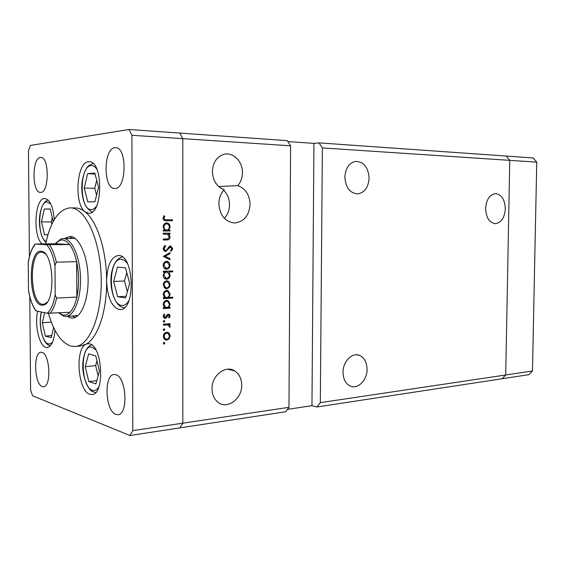 <?xml version="1.0" encoding="UTF-8"?>
<svg xmlns="http://www.w3.org/2000/svg" width="565" height="565" viewBox="0 0 565 565"><rect width="100%" height="100%" fill="white"/><g stroke="black" fill="none" stroke-linecap="round" stroke-linejoin="round"><path stroke-width="0.85" d="M320.32 402.647L316.923 406.991L502.08 378.755L505.71 374.976L320.32 402.647L322.368 147.917L318.999 142.874L506.247 156.06L509.771 160.354L505.71 374.976L502.08 378.755L528.833 374.673L532.47 370.979L536.75 162.141L533.226 157.96L506.247 156.06L509.771 160.354L536.75 162.141M322.368 147.917L509.771 160.354L505.71 374.976L532.47 370.979M367.052 369.291C367.236 380.189 357.645 389.801 350.102 385.98C345.568 383.6 343.216 379.044 343.04 372.314C342.877 361.621 352.009 352.256 359.34 355.329C364.291 357.532 366.862 362.193 367.052 369.291M369.115 178.145C368.429 187.354 364.658 192.601 357.793 193.88C349.989 193.244 345.681 187.651 344.869 177.113C345.483 168.306 348.993 163.08 355.413 161.428C363.683 161.59 368.253 167.162 369.115 178.145M218.697 186.549L237.766 185.645C245.478 188.484 249.582 194.727 250.076 204.375C249.123 215.781 243.896 221.989 234.397 222.991C224.99 221.72 219.813 215.336 218.86 203.831C218.966 198.167 220.746 193.456 224.206 189.699C216.861 186.86 212.92 180.786 212.384 171.492C212.899 162.529 216.685 156.823 223.761 154.386C232.957 151.646 242.759 161.491 242.427 172.77C242.343 177.869 240.789 182.163 237.766 185.645M241.7 385.09C242.18 398.883 227.081 409.985 217.871 402.167C214.086 399.052 212.136 394.603 212.023 388.826C211.621 375.492 225.52 364.7 234.637 370.88C239.2 373.889 241.552 378.628 241.7 385.09M223.698 190.257C227.483 194.07 229.418 198.901 229.517 204.742C229.411 210.166 227.688 214.693 224.333 218.33M220.103 187.672L221.897 188.766M485.625 208.485C486.084 217.645 489.29 222.702 495.244 223.655C501.219 222.794 504.573 217.85 505.315 208.824C504.856 199.438 501.522 194.374 495.321 193.633C489.565 194.713 486.331 199.657 485.625 208.485M288.969 407.323L285.643 411.758L179.783 427.903L182.82 423.171L288.969 407.323L290.594 145.812L131.906 135.282L128.961 129.491L30.348 145.438L28.469 150.806L29.415 256.644M29.776 296.618L30.616 390.083L32.572 395.775L129.922 435.509L179.783 427.903L182.82 423.171L182.806 138.658L179.719 133.065L182.806 138.658L182.82 423.171L132.782 430.636L131.906 135.282M287.43 409.378L311.958 405.684L316.923 406.991M128.961 129.491L287.274 140.643L290.594 145.812M311.958 405.684L313.935 143.383L318.999 142.874M313.935 143.383L287.875 141.568M75.781 315.538L77.928 315.651M67.164 316.329L70.646 317.926L72.574 318.074C81.374 317.855 88.804 299.069 88.084 277.14C87.483 255.218 78.923 236.502 70.109 236.396L64.424 238.515M48.435 313.434C53.859 331.874 61.324 342.757 70.83 346.07L75.039 346.493C89.779 345.992 102.547 314.027 101.163 276.32C99.956 238.607 85.018 207.482 70.279 207.885L69.919 207.885C58.605 209.375 50.532 221.36 45.716 243.826M37.707 311.23C34.416 324.635 39.126 345.921 45.878 347.348L47.199 347.489C51.479 346.578 54.085 340.843 55.003 330.292M54.254 219.7C53.167 206.705 50.045 199.643 44.882 198.527L44.677 198.527C34.684 197.955 32.615 236.389 42.1 243.868M88.797 213.266C102.922 214.764 103.466 160.856 89.235 161.738L88.507 161.76C76.558 162.042 73.838 204.036 85.096 211.833L88.797 213.266M118.933 309.486L120.253 309.564C135.798 310.404 134.251 255.027 118.728 255.486L118.198 255.472C111.008 257.11 107.152 265.614 106.63 280.989C107.364 297.021 111.46 306.52 118.933 309.486M89.793 394.236L92.003 394.525C105.026 394.716 102.59 345.625 89.51 343.817L87.942 343.668L85.852 344.311C74.757 349.255 77.991 391.072 89.793 394.236M114.85 147.691L115.62 147.656C127.302 147.105 126.624 189.056 115.013 188.456L114.681 188.463C103.141 189.084 103.268 148.369 114.85 147.691M41.994 352.369C50.017 353.81 51.514 386.954 43.54 386.714L42.276 386.538C34.288 384.292 33.088 352.052 40.998 352.256L41.994 352.369M40.666 192.411C49.261 192.962 49.48 156.844 40.842 157.437L40.376 157.458C31.817 157.847 31.937 193.011 40.468 192.411L40.666 192.411M115.91 414.42L117.979 414.703C128.559 414.639 126.426 376.77 115.747 374.722L114.109 374.546C103.628 374.581 105.274 411.292 115.91 414.42M163.285 234.15L163.285 233.197L170.008 233.161L170.008 234.108L168.801 234.115L170.129 237.039C169.832 239.15 168.702 240.118 166.732 239.948L163.292 239.984L163.292 239.03L167.989 238.875L169.309 236.876L167.53 234.27L163.285 234.15M165.566 251.595L163.066 248.621L165.079 245.38L165.545 246.262L164.012 248.607L165.34 250.627L166.477 250.253L169.189 246.58L170.581 245.973L172.713 248.529L171.167 251.354L170.609 250.507L171.774 248.438L170.623 246.919L165.566 251.595M163.313 256.376L170.023 252.583L170.023 253.607L165.142 256.263L170.03 258.706L170.03 259.723L163.313 256.376M166.661 261.291L169.041 262.28L170.15 265.176L169.055 268.121L166.675 269.251L165.743 269.145C164.133 268.573 163.285 267.316 163.207 265.38C163.384 262.937 164.535 261.581 166.661 261.291M166.682 280.833L169.055 281.787L170.164 284.661L169.069 287.613L166.689 288.779L165.467 288.588L163.229 284.965C163.405 282.528 164.556 281.151 166.682 280.833M168.829 307.325L170.065 307.247L170.065 308.186L163.37 308.596L163.37 307.657L164.535 307.586L163.25 304.528C163.447 302.084 164.613 300.686 166.739 300.333L168.08 300.566L170.178 304.154L168.829 307.325L167.77 307.155M163.299 343.308L164.062 342.376L164.825 343.174L164.062 344.113L163.299 343.308M166.732 332.241L169.105 333.096L170.206 335.907L169.112 338.887L166.739 340.137L164.853 339.664L163.285 336.479C163.469 334.049 164.613 332.637 166.732 332.241M163.278 329.769L164.048 328.837L164.811 329.649L164.048 330.582L163.278 329.769M163.391 325.129L163.391 324.19L170.079 323.696L170.079 324.635L169.097 324.706L170.199 326.478L169.973 327.312L169.26 326.853L168.645 325.221L167.939 324.96L163.391 325.129M163.271 321.443L164.034 320.517L164.803 321.33L164.041 322.262L163.271 321.443M168.441 314.182L169.281 314.338L170.192 315.99L169.246 318.01L168.674 317.41L169.373 316.047L168.476 315.115L166.244 317.989L164.288 318.229L163.264 316.308L164.175 314.055L164.796 314.641L164.09 316.202L165.171 317.481L167.41 314.599L168.441 314.182M168.766 297.402L172.742 297.19L172.742 298.129L163.363 298.638L163.363 297.691L164.521 297.628L163.236 294.563C163.44 292.112 164.606 290.721 166.732 290.389L167.939 290.572L170.171 294.238L168.766 297.402L167.706 297.254M164.577 272.153L163.327 272.196L163.327 271.249L172.728 270.932L172.728 271.871L168.829 272.005L170.157 275.084C169.966 277.521 168.808 278.898 166.689 279.223L165.623 279.082C164.104 278.439 163.299 277.182 163.214 275.31L164.577 272.153L163.327 272.033M168.766 230.061L170.008 230.054L170.008 231L163.285 231.029L163.278 230.075L164.45 230.075L163.158 226.918C163.363 224.46 164.528 223.111 166.661 222.885C168.78 223.154 169.931 224.503 170.121 226.939L168.766 230.061L167.297 229.976M163.977 218.288C164.323 219.517 165.114 220.011 166.357 219.764L172.459 219.799L172.459 220.738L166.167 220.717C164.366 220.964 163.32 220.131 163.031 218.231L164.097 215.682L164.803 216.247L163.977 218.288L163.031 218.288M75.315 346.465L80.209 346.055L85.852 344.311C97.681 338.266 106.926 311.527 106.63 280.989C106.665 250.514 97.109 221.007 85.096 211.833C81.911 209.283 78.697 207.991 75.463 207.948L70.279 207.885M129.922 435.509L132.782 430.636M72.341 236.834L69.552 238.472M72.285 316.012L75.187 317.445M75.202 238.43L63.605 238.536C71.903 238.684 79.94 256.552 80.505 277.436C81.176 298.313 74.206 316.209 65.921 316.407L63.668 316.146L58.817 312.932M163.398 342.863L164.825 343.174M163.673 344.029L164.062 344.113M166.823 332.241L169.105 333.096M167.593 332.792L168.193 333.555M169.38 335.737L170.206 335.907M168.088 338.675L169.112 338.887M166.943 339.17L165.234 339.812L166.739 340.137M163.292 336.231L164.111 336.408L165.277 338.831L163.779 338.513L165.227 338.88M166.498 333.131L165.001 332.905M165.277 338.831L166.732 339.198C168.342 338.887 169.225 337.814 169.387 335.97L168.095 333.491L166.732 333.18C165.121 333.484 164.253 334.558 164.111 336.408M165.22 332.877L166.732 333.18M163.363 329.36L164.811 329.649M163.695 330.511L164.048 330.582M168.568 323.809L168.568 324.352L170.079 324.635M168.568 324.352L167.593 324.423L169.097 324.706M167.593 324.423L168.314 325.066M169.38 326.323L170.199 326.478M163.391 324.727L167.939 324.96M163.342 321.061L164.803 321.33M169.352 315.849L170.192 315.99M167.134 314.882L168.476 315.115M166.887 315.242L167.869 315.411M164.973 317.474L166.244 317.989M164.74 317.728L164.069 318.088M164.359 318.264L165.206 318.42M163.822 314.472L164.796 314.641M163.271 316.061L164.09 316.202M168.031 314.253L168.596 315.115M168.554 307.275L168.554 307.946L170.065 308.186M168.554 307.946L163.37 308.257M166.583 300.347L168.003 301.59M169.359 304.027L170.178 304.154M163.956 306.95L165.319 307.198M166.103 301.18L164.782 301.117M166.71 307.452C168.349 307.176 169.232 306.096 169.359 304.21L167.756 301.463L166.732 301.272C165.114 301.569 164.231 302.649 164.076 304.514L165.559 307.24L166.71 307.452M163.257 304.387L164.076 304.514M165.22 301.053L166.732 301.272M171.223 297.275L171.223 297.91L172.742 298.129M171.223 297.91L163.363 298.334M166.498 290.41L167.946 291.632M169.345 294.125L170.171 294.238M163.991 297.049L165.312 297.289M165.99 291.236L164.705 291.215M166.703 297.515C168.342 297.254 169.225 296.18 169.352 294.294L167.65 291.484L166.724 291.328C165.107 291.618 164.217 292.691 164.062 294.556L165.651 297.338L166.703 297.515M163.243 294.443L164.062 294.556M165.213 291.13L166.724 291.328M166.407 280.862L169.055 281.787M167.544 281.617L167.939 282.076M169.345 284.562L170.164 284.661M167.876 287.465L169.069 287.613M167.226 287.747L165.411 288.567M165.616 288.637L166.689 288.779M163.907 287.338L165.305 287.634M165.926 281.695L164.62 281.688M166.682 287.832C168.299 287.585 169.182 286.54 169.345 284.689L167.551 281.9L166.682 281.78C165.065 282.02 164.189 283.072 164.055 284.922L165.771 287.691L166.682 287.832M163.229 284.824L164.055 284.922M165.171 281.603L166.682 281.78M171.209 270.988L171.209 271.73L172.728 271.871M171.209 271.73L168.829 272.005M167.311 271.864L167.692 272.252M169.338 275L170.157 275.084M167.261 278.178L165.481 279.025M165.75 279.117L166.689 279.223M165.863 271.998L164.295 272.125M163.991 277.825L165.291 278.107M166.703 272.083C165.065 272.309 164.175 273.375 164.041 275.275L165.919 278.171L166.689 278.277C168.299 278.008 169.182 276.949 169.338 275.091L167.452 272.168L165.192 271.935M163.221 275.19L164.041 275.275M166.237 261.334L167.53 262.16L169.041 262.28M169.331 265.105L170.15 265.176M167.77 268.008L169.055 268.121M167.325 268.198L165.538 269.081M165.877 269.18L166.675 269.251M163.97 267.895L165.241 268.163M165.686 262.16L164.479 262.231M166.668 268.304C168.278 268.078 169.168 267.04 169.331 265.197L167.297 262.301L166.661 262.238C165.044 262.457 164.168 263.495 164.034 265.352L165.99 268.234L166.668 268.304M163.207 265.282L164.034 265.352M165.15 262.118L166.661 262.238M168.504 253.41L170.023 253.607M168.504 253.508L163.638 256.157L165.142 256.263M163.638 256.157L168.511 258.593L170.03 258.706M168.511 258.593L168.511 258.968M164.048 246.185L165.545 246.262M163.066 248.551L164.012 248.607M163.603 250.472L165.397 250.634M169.945 246.093L170.807 246.933M171.774 248.473L172.713 248.529M168.942 246.849L170.623 246.919M168.427 247.576L169.436 247.625M167.508 249.003L168.525 249.059M165.799 250.62L164.634 251.397M168.49 233.168L168.49 234.058L170.008 234.108M169.302 237.003L170.129 237.039M168.017 238.868L165.22 239.885L163.292 239.906M165.785 234.136L163.285 234.094M168.49 230.054L168.49 230.965L170.008 231M168.49 230.965L163.285 230.979M165.926 222.963L167.558 224.023M169.295 226.925L170.121 226.939M164.267 229.884L165.199 230.026M165.121 230.033L166.64 230.068C168.285 229.884 169.168 228.846 169.295 226.953C169.161 225.082 168.278 224.044 166.654 223.832L164.224 224.008M163.158 226.932L163.991 226.946C164.097 228.74 164.909 229.778 166.435 230.061L166.64 230.068M166.654 223.832C165.029 224.044 164.14 225.075 163.991 226.946M170.934 219.792L170.934 220.731L172.459 220.738M170.934 220.731L165.863 220.71M163.673 216.247L164.803 216.247M163.094 217.596L164.111 217.596M163.363 219.615L166.357 219.764M85.251 366.664L88.804 381.545L95.895 383.903L99.447 371L95.746 355.858L88.648 353.888L85.251 366.664L95.654 365.633L98.126 375.796M96.961 360.83L95.654 365.633M96.784 380.662L88.804 381.545M84.22 188.032L87.801 201.938L94.955 201.733L98.543 187.206L94.807 173.081L87.646 173.695L84.22 188.032L94.743 188.315L96.559 195.243M96.707 180.277L94.743 188.315M95.047 173.971L87.646 173.695M113.657 281.434L117.626 296.703L125.621 297.932L129.668 283.439L125.522 267.888L117.513 267.111L113.657 281.434L124.498 281.003L127.344 291.752M126.793 272.676L124.498 281.003M126.087 296.272L117.626 296.703M53.23 221.522L50.214 208.972L44.275 209.064L41.471 221.868L44.487 234.722L47.919 234.863M52.298 217.659L51.344 221.897L41.471 221.868M50.257 209.135L44.275 209.064M47.969 234.701L44.487 234.722M51.344 221.897L51.895 224.185M44.635 312.706L42.297 322.735L45.306 336.09L51.21 337.651L53.64 327.559M51.33 322.135L42.297 322.735M51.705 335.603L45.306 336.09M53.103 326.379L53.506 328.138M41.104 251.326L41.93 251.467C54.007 253.141 55.702 302.628 43.773 305.022L41.556 305.178C28.208 303.638 27.706 249.257 41.104 251.326M45.539 254.081L42.721 252.301L41.542 252.145C28.794 251.291 29.634 302.889 42.354 304.288L44.501 304.139L47.234 302.141M58.922 312.925L62.835 314.966C65.335 315.475 67.722 314.571 70.004 312.261C72.991 309.112 75.279 304.048 76.868 297.07L76.649 261.666C74.961 254.222 72.595 248.522 69.552 244.553C67.228 241.622 64.813 240.083 62.305 239.941L59.812 240.309L55.335 243.713L35.553 244.045C32.071 247.788 29.641 254.038 28.25 262.796L28.497 290.184C30.051 299.309 32.593 306.216 36.125 310.891L47.234 313.257C50.921 310.037 53.576 303.85 55.186 294.711L54.975 265.656C53.209 256.009 50.447 249.038 46.683 244.744L35.553 244.045M55.893 243.063L61.02 238.924L63.245 238.529M46.683 244.744L69.552 244.553L55.335 243.713M55.186 294.711L56.585 298.08L76.868 297.07C79.22 285.608 79.149 273.806 76.649 261.666L56.323 262.174L54.975 265.656M28.25 262.796L28.547 260.62M28.928 292.557L28.497 290.184M70.004 312.261L47.234 313.257M36.125 310.891L35.588 310.665M164.14 324.677L165.644 324.96M166.301 316.4L167.184 316.548M165.22 239.885L166.732 239.948M164.21 234.087L165.722 234.136M95.916 349.989L92.13 347.242C80.096 343.23 80.371 387.039 92.363 390.302C94.878 391.107 97.074 389.885 98.953 386.63M96.933 169.352C95.181 166.682 93.253 165.432 91.163 165.609C79.022 165.962 79.305 210.681 91.396 209.587C93.232 209.544 94.941 208.386 96.523 206.133M127.626 263.961C125.734 261.087 123.679 259.547 121.454 259.335C107.894 257.322 108.113 304.132 121.623 305.439C124.448 305.842 126.927 304.139 129.053 300.333M50.878 204.099L47.17 201.952C37.855 201.38 37.015 238.218 46.203 241.545M41.485 312.035C38.258 323.371 42.304 342.644 48.293 343.824C49.911 344.247 51.401 343.52 52.757 341.641M49.402 244.815C52.368 248.833 54.678 254.624 56.323 262.174M56.585 298.08C55.052 305.156 52.835 310.284 49.939 313.469M357.793 193.88L357.158 193.901M234.637 370.88L227.631 369.192M359.34 355.329L356.444 354.799M164.479 342.475L164.034 342.376M168.532 332.658L167.021 332.347M164.422 328.915L164.027 328.837M164.394 320.588L164.012 320.517M164.712 317.389L163.398 317.156M169.281 314.338L168.384 314.182M168.08 300.566L166.59 300.347M165.559 307.24L164.055 307M167.939 290.572L166.59 290.396M165.651 297.338L164.147 297.126M167.791 280.982L166.555 280.847M165.771 287.691L164.26 287.507M165.919 278.171L164.408 278.008M167.48 261.369L166.555 261.298M165.99 268.234L164.479 268.093M165.34 250.627L163.829 250.535M170.905 245.994L170.531 245.973M166.435 230.061L164.924 230.019M91.692 344.869C89.715 345.568 84.602 347.433 82.878 362.695C81.6 376.975 89.115 391.333 92.837 391.665L95.626 392.576M93.02 163.426L88.882 165.552C86.007 167.466 81.805 176.859 81.748 187.333C81.946 195.539 83.443 202.037 86.226 206.818C89.369 210.441 91.459 212.101 92.498 211.797M122.379 256.927C120.656 257.146 118.714 258.389 116.567 260.642C113.968 263.919 112.188 268.672 111.241 274.901C109.476 290.198 115.225 305.488 122.697 307.438L124.371 307.777M48.131 200.052C46.323 200.617 42.311 202.214 39.953 214.149C38.145 224.948 41.019 238.67 46.019 242.385M41.351 312.007C38.123 323.625 42.206 342.778 48.894 345.236L50.334 345.766M42.721 252.301L41.93 251.467M44.501 304.139L43.773 305.022M45.207 304.267L44.36 304.309M62.376 314.853L63.668 316.146M59.812 240.309L61.02 238.924M66.041 316.4L77.702 315.666M28.257 262.372C29.606 254.045 31.93 247.929 35.221 244.024M35.856 310.821C32.48 306.096 30.03 299.344 28.511 290.579M43.371 252.11L42.559 252.124"/></g></svg>
